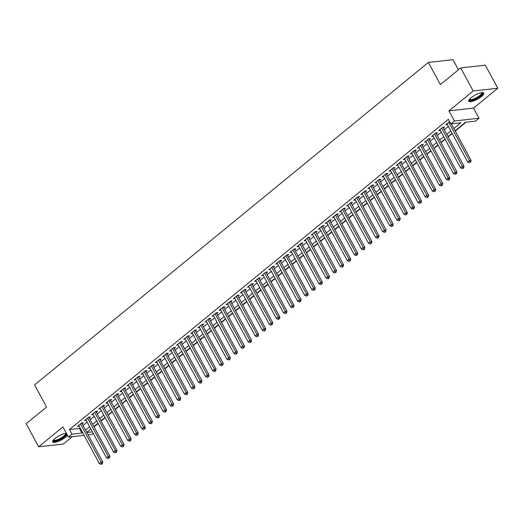 <?xml version="1.0" encoding="UTF-8"?>
<svg xmlns="http://www.w3.org/2000/svg" width="524" height="524" viewBox="0 0 524 524"><rect width="100%" height="100%" fill="white"/><g stroke="black" fill="none" stroke-linecap="round" stroke-linejoin="round"><path stroke-width="0.79" d="M66.384 433.315A8.522 2.378 151.6 0 0 55 438.45A8.522 2.378 151.6 0 0 52.695 441.922A8.522 2.378 151.6 0 0 57.706 441.608A8.522 2.378 151.6 0 0 65.376 437.291A8.522 2.378 151.6 0 0 67.393 435.189M481.471 96.567A8.522 2.378 151.6 0 0 483.776 93.095A8.522 2.378 151.6 0 0 478.766 93.416A8.522 2.378 151.6 0 0 471.096 97.733A8.522 2.378 151.6 0 0 468.79 101.204A8.522 2.378 151.6 0 0 473.801 100.883A8.522 2.378 151.6 0 0 481.471 96.567M94.019 426.818L96.527 431.462M93.534 433.911L88.15 434.868M458.441 69.777L452.991 59.697L428.377 62.448L34.591 384.904L46.564 407.05L26.2 423.726L38.671 446.789L63.293 444.038L72.325 436.636M428.377 62.448L440.35 84.593L460.707 67.924L485.329 65.166L497.8 88.235L473.185 90.986L448.924 110.852L454.413 120.998L479.028 118.247L475.491 121.142L465.509 122.262L455.094 130.79M448.924 110.852L473.545 108.095L497.8 88.235M473.545 108.095L479.028 118.247M94.084 426.805L98.126 423.497M101.119 421.047L105.206 417.7M108.199 415.244L112.287 411.897M115.28 409.447L119.374 406.1M122.367 403.65L126.454 400.297M129.448 397.847L133.535 394.5M136.528 392.05L140.615 388.703M143.609 386.247L147.703 382.9M150.696 380.45L154.783 377.103M157.776 374.647L161.864 371.3M164.857 368.85L168.951 365.503M171.944 363.053L176.031 359.7M179.025 357.25L183.112 353.903M186.105 351.453L190.199 348.106M193.192 345.65L197.279 342.303M200.273 339.853L204.36 336.506M207.353 334.05L211.441 330.703M214.434 328.253L218.528 324.906M221.521 322.457L225.608 319.103M228.602 316.653L232.689 313.306M235.682 310.856L239.776 307.509M242.769 305.053L246.856 301.706M249.85 299.256L253.937 295.909M256.93 293.46L261.017 290.106M264.011 287.656L268.105 284.309M271.098 281.86L275.185 278.506M278.178 276.056L282.266 272.709M285.259 270.26L289.353 266.913M292.346 264.456L296.433 261.109M299.427 258.659L303.514 255.312M306.507 252.863L310.601 249.509M313.594 247.059L317.682 243.712M320.675 241.263L324.762 237.909M327.755 235.459L331.843 232.112M334.836 229.663L338.93 226.316M341.923 223.859L346.01 220.512M349.004 218.063L353.091 214.716M356.084 212.266L360.178 208.912M363.171 206.463L367.259 203.116M370.252 200.666L374.339 197.312M377.332 194.863L381.426 191.515M384.413 189.066L388.507 185.719M391.5 183.262L395.587 179.915M398.581 177.466L402.668 174.119M405.661 171.669L409.755 168.315M412.748 165.866L416.835 162.519M419.829 160.069L423.916 156.715M426.909 154.266L431.003 150.919M433.996 148.469L438.084 145.122M441.077 142.666L445.164 139.319M448.158 136.869L452.245 133.522M455.238 131.072L466.072 122.197M460.707 67.924L473.185 90.986M82.15 423.759L83.388 422.744L81.724 422.934L77.473 426.412L79.157 426.215M89.231 417.962L90.469 416.947L88.805 417.13L84.554 420.615L86.237 420.412L85.779 419.613M96.311 412.165L97.556 411.15L95.892 411.333L91.641 414.811L93.305 414.628L92.859 413.809M103.398 406.362L104.636 405.347L102.973 405.537L98.722 409.015L100.405 408.812M110.479 400.565L111.717 399.55L110.053 399.733L105.802 403.211L107.486 403.015M117.559 394.762L118.797 393.747L117.134 393.937L112.889 397.415L114.553 397.231L114.108 396.413M124.64 388.965L125.884 387.95L124.221 388.133L119.97 391.618L121.633 391.428L121.195 390.616L141.86 428.796L143.635 427.348L145.299 427.165L124.247 388.225A1.094 0.865 -96.4 0 1 124.208 388.146M131.727 383.162L132.965 382.147L131.301 382.337L127.05 385.815L128.734 385.618M138.808 377.365L140.046 376.35L138.382 376.533L134.137 380.018L135.814 379.815M145.888 371.568L147.133 370.553L145.469 370.737L141.218 374.215L142.895 374.018M152.975 365.765L154.213 364.75L152.55 364.94L148.299 368.418L149.982 368.215M160.056 359.968L161.294 358.953L159.63 359.137L155.379 362.615L157.062 362.418M167.136 354.165L168.374 353.15L166.717 353.34L162.466 356.818L164.143 356.615M174.223 348.368L175.461 347.353L173.798 347.536L169.547 351.021L171.23 350.818L170.772 350.019M181.304 342.565L182.542 341.55L180.878 341.74L176.627 345.218L178.311 345.021M188.385 336.768L189.623 335.753L187.959 335.936L183.714 339.421L185.391 339.218M195.465 330.972L196.71 329.956L195.046 330.14L190.795 333.618L192.459 333.434L192.02 332.616M202.552 325.168L203.79 324.153L202.126 324.343L197.876 327.821L199.559 327.618L199.1 326.819M209.633 319.371L210.871 318.356L209.207 318.54L204.963 322.018L206.639 321.821M216.713 313.568L217.958 312.553L216.294 312.743L212.043 316.221L213.72 316.018M223.8 307.771L225.038 306.756L223.375 306.94L219.124 310.424L220.807 310.221M230.881 301.968L232.119 300.953L230.455 301.143L226.204 304.621L227.888 304.424M237.962 296.171L239.199 295.156L237.536 295.339L233.291 298.824L234.968 298.621M245.042 290.375L246.287 289.359L244.623 289.543L240.372 293.021L242.055 292.824M252.129 284.571L253.367 283.556L251.703 283.746L247.452 287.224L249.136 287.021L248.677 286.222M259.21 278.775L260.448 277.759L258.784 277.943L254.54 281.421L256.203 281.237L255.758 280.425M266.29 272.971L267.535 271.956L265.871 272.146L261.62 275.624L263.297 275.421M273.377 267.175L274.615 266.159L272.952 266.343L268.701 269.827L270.384 269.624M280.458 261.371L281.696 260.356L280.032 260.546L275.781 264.024L277.465 263.827L277.006 263.022M287.538 255.574L288.776 254.559L287.119 254.743L282.868 258.227L284.532 258.037L284.087 257.225M294.626 249.778L295.863 248.762L294.2 248.946L289.949 252.424L291.632 252.227M301.706 243.974L302.944 242.959L301.28 243.149L297.029 246.627L298.713 246.424M308.787 238.178L310.025 237.162L308.361 237.346L304.117 240.824L305.793 240.627M315.867 232.374L317.112 231.359L315.448 231.549L311.197 235.027L312.874 234.831M322.954 226.578L324.192 225.562L322.529 225.746L318.278 229.23L319.961 229.027M330.035 220.774L331.273 219.759L329.609 219.949L325.365 223.427L327.042 223.231M337.115 214.978L338.36 213.962L336.696 214.146L332.445 217.63L334.109 217.44L333.67 216.628M344.202 209.181L345.44 208.166L343.777 208.349L339.526 211.827L341.209 211.631M351.283 203.377L352.521 202.362L350.857 202.552L346.606 206.03L348.29 205.827M358.364 197.581L359.602 196.566L357.944 196.749L353.693 200.227L355.357 200.044L354.912 199.231M365.451 191.777L366.689 190.762L365.025 190.952L360.774 194.43L362.457 194.234L361.999 193.428M372.531 185.981L373.769 184.965L372.106 185.149L367.855 188.633L369.538 188.43M379.612 180.177L380.85 179.162L379.186 179.352L374.942 182.83L376.618 182.634M386.692 174.381L387.937 173.365L386.273 173.549L382.022 177.033L383.699 176.83M393.779 168.584L395.017 167.569L393.354 167.752L389.103 171.23L390.786 171.034M400.86 162.781L402.098 161.765L400.434 161.955L396.19 165.433L397.867 165.23M407.941 156.984L409.185 155.969L407.521 156.152L403.27 159.63L404.947 159.434M415.028 151.181L416.266 150.165L414.602 150.355L410.351 153.833L412.034 153.637M422.108 145.384L423.346 144.369L421.682 144.552L417.431 148.037L419.115 147.833L418.656 147.034M429.189 139.581L430.427 138.572L428.763 138.755L424.519 142.233L426.195 142.037M436.269 133.784L437.514 132.768L435.85 132.952L431.599 136.437L433.276 136.233M443.356 127.987L444.594 126.972L442.931 127.155L438.68 130.633L440.363 130.437L439.905 129.631M453.856 128.511L460.851 122.78L450.869 123.9L448.374 119.289L69.463 429.562L79.445 428.442L80.08 427.925M83.074 425.475L87.161 422.128M90.154 419.672L94.248 416.325M97.241 413.875L101.328 410.528M104.322 408.072L108.409 404.724M111.402 402.275L115.49 398.928M118.483 396.478L122.577 393.124M125.57 390.675L129.657 387.328M132.651 384.878L136.738 381.531M139.731 379.075L143.825 375.728M146.818 373.278L150.905 369.931M153.899 367.475L157.986 364.128M160.979 361.678L165.073 358.331M168.066 355.881L172.154 352.528M175.147 350.078L179.234 346.731M182.228 344.281L186.315 340.934M189.308 338.478L193.402 335.131M196.395 332.681L200.482 329.334M203.476 326.878L207.563 323.531M210.556 321.081L214.65 317.734M217.643 315.284L221.731 311.931M224.724 309.481L228.811 306.134M231.804 303.684L235.898 300.337M238.885 297.881L242.979 294.534M245.972 292.084L250.059 288.737M253.053 286.281L257.14 282.934M260.133 280.484L264.227 277.137M267.22 274.687L271.308 271.334M274.301 268.884L278.388 265.537M281.381 263.087L285.475 259.74M288.469 257.284L292.556 253.937M295.549 251.487L299.636 248.14M302.63 245.684L306.717 242.337M309.71 239.887L313.804 236.54M316.797 234.09L320.885 230.737M323.878 228.287L327.965 224.94M330.958 222.49L335.052 219.143M338.046 216.687L342.133 213.34M345.126 210.89L349.213 207.543M352.207 205.087L356.3 201.74M359.294 199.29L363.381 195.943M366.374 193.494L370.461 190.14M373.455 187.69L377.542 184.343M380.535 181.893L384.629 178.546M387.622 176.09L391.71 172.743M394.703 170.293L398.79 166.946M401.784 164.49L405.877 161.143M408.871 158.693L412.958 155.346M415.951 152.897L420.038 149.543M423.032 147.093L427.119 143.746M430.112 141.297L434.206 137.95M437.199 135.493L441.287 132.146M444.28 129.697L448.367 126.35M449.658 121.647L445.767 124.836L447.431 124.647L446.985 123.834M84.082 435.32L68.415 437.075L62.932 426.929L38.671 446.789M68.415 437.075L71.958 434.173L81.941 433.06L82.576 432.536M69.463 429.562L71.958 434.173M450.869 123.9L454.413 120.998M86.879 432.503L92.44 431.881M452.101 133.24L448.007 136.594M445.014 139.043L440.926 142.39M437.933 144.84L433.846 148.194M430.852 150.643L426.759 153.99M423.765 156.44L419.678 159.787M416.685 162.244L412.598 165.591M409.604 168.04L405.517 171.387M402.524 173.837L398.43 177.191M395.437 179.64L391.349 182.987M388.356 185.437L384.269 188.784M381.276 191.24L377.182 194.587M374.188 197.037L370.101 200.384M367.108 202.84L363.021 206.187M360.027 208.637L355.934 211.984M352.94 214.434L348.853 217.788M345.86 220.237L341.772 223.584M338.779 226.034L334.692 229.381M331.699 231.837L327.605 235.184M324.611 237.634L320.524 240.981M317.531 243.437L313.444 246.784M310.45 249.234L306.357 252.581M303.363 255.031L299.276 258.384M296.283 260.834L292.196 264.181M289.202 266.631L285.108 269.978M282.115 272.434L278.028 275.781M275.034 278.231L270.947 281.578M267.954 284.034L263.867 287.381M260.873 289.831L256.78 293.178M253.786 295.628L249.699 298.981M246.706 301.431L242.619 304.778M239.625 307.228L235.531 310.575M232.538 313.031L228.451 316.378M225.458 318.828L221.37 322.175M218.377 324.631L214.29 327.978M211.296 330.428L207.203 333.775M204.209 336.225L200.122 339.578M197.129 342.028L193.042 345.375M190.048 347.825L185.954 351.172M182.961 353.628L178.874 356.975M175.881 359.425L171.793 362.772M168.8 365.228L164.706 368.575M161.713 371.025L157.626 374.372M154.632 376.821L150.545 380.175M147.552 382.625L143.465 385.972M140.471 388.422L136.378 391.769M133.384 394.225L129.297 397.572M126.304 400.022L122.216 403.369M119.223 405.825L115.129 409.172M112.136 411.622L108.049 414.969M105.055 417.418L100.968 420.772M97.975 423.222L93.881 426.569M90.894 429.018L86.801 432.366M85.569 430.086L89.656 426.739M92.65 424.289L96.737 420.936M99.73 418.486L103.824 415.139M106.817 412.689L110.905 409.342M113.898 406.886L117.985 403.539M120.978 401.089L125.072 397.742M128.066 395.286L132.153 391.939M135.146 389.489L139.233 386.142M142.227 383.692L146.314 380.339M149.307 377.889L153.401 374.542M156.394 372.092L160.482 368.745M163.475 366.289L167.562 362.942M170.555 360.492L174.649 357.145M177.643 354.689L181.73 351.342M184.723 348.892L188.81 345.545M191.804 343.096L195.897 339.742M198.891 337.292L202.978 333.945M205.971 331.496L210.059 328.148M213.052 325.692L217.139 322.345M220.132 319.895L224.226 316.548M227.219 314.092L231.307 310.745M234.3 308.295L238.387 304.948M241.381 302.499L245.474 299.145M248.468 296.695L252.555 293.348M255.548 290.899L259.635 287.552M262.629 285.095L266.723 281.748M269.709 279.299L273.803 275.952M276.796 273.495L280.884 270.148M283.877 267.699L287.964 264.351M290.958 261.902L295.051 258.548M298.045 256.098L302.132 252.751M305.125 250.302L309.212 246.955M312.206 244.498L316.3 241.151M319.293 238.702L323.38 235.355M326.373 232.898L330.461 229.551M333.454 227.102L337.541 223.755M340.534 221.305L344.628 217.951M347.622 215.502L351.709 212.154M354.702 209.705L358.789 206.358M361.783 203.902L365.876 200.554M368.87 198.105L372.957 194.758M375.95 192.308L380.038 188.954M383.031 186.505L387.125 183.158M390.118 180.708L394.205 177.354M397.199 174.905L401.286 171.558M404.279 169.108L408.366 165.761M411.36 163.305L415.453 159.958M418.447 157.508L422.534 154.161M425.527 151.711L429.615 148.358M432.608 145.908L436.702 142.561M439.695 140.111L443.782 136.757M446.776 134.308L450.863 130.961M79.445 428.442L81.941 433.06M434.612 133.967L455.264 172.167L453.489 173.614L433.263 136.247M427.525 139.77L448.177 177.97L446.409 179.418L426.182 142.05M411.576 152.831L412.015 153.65M404.489 158.634L404.934 159.447M397.408 164.431L397.847 165.243M390.328 170.228L390.766 171.047M383.247 176.031L383.686 176.843M377.948 180.367L398.6 218.567L396.832 220.014L376.605 182.647M370.868 186.164L391.52 224.364L389.751 225.811L369.518 188.444M349.619 203.567L370.272 241.761L368.503 243.215L348.27 205.84M342.539 209.364L363.191 247.564L361.422 249.011L341.19 211.644M326.583 222.425L327.022 223.244M319.502 228.228L319.941 229.04M312.422 234.025L312.861 234.844M305.335 239.828L305.78 240.64M298.254 245.625L298.693 246.437M292.962 249.961L313.614 288.161L311.839 289.608L291.613 252.241M271.714 267.358L292.366 305.558L290.597 307.005L270.364 269.637M264.627 273.161L285.285 311.354L283.51 312.808L263.284 275.441M241.597 292.019L242.036 292.837M234.51 297.822L234.955 298.634M227.429 303.619L227.868 304.437M220.349 309.422L220.787 310.234M215.05 313.758L235.708 351.951L233.933 353.405L213.707 316.038M207.969 319.555L228.621 357.754L226.853 359.202L206.62 321.834M186.721 336.952L207.373 375.151L205.605 376.599L185.378 339.231M179.64 342.755L200.292 380.955L198.524 382.402L178.291 345.034M163.685 355.816L164.13 356.634M156.604 361.619L157.043 362.431M149.523 367.416L149.962 368.228M142.443 373.212L142.882 374.031M135.356 379.016L135.801 379.828M130.063 383.352L150.715 421.551L148.947 422.999L128.714 385.631M107.027 402.216L107.466 403.028M101.735 406.552L122.387 444.745L120.612 446.199L100.385 408.825M78.698 425.409L79.137 426.228M448.773 122.374L469.425 160.567L467.657 162.021L447.005 123.821M451.334 123.847L471.089 160.383L469.425 160.567L470.041 162.145L469.334 162.728L470.709 162.073L470.041 162.145M470.709 162.073L471.089 160.383M467.657 162.021L469.334 162.728M482.028 92.604A7.375 2.057 -28.4 0 1 480.377 95.905A7.375 2.057 -28.4 0 1 473.106 99.861A7.375 2.057 -28.4 0 1 469.34 99.468M469.602 99.141A6.825 1.906 151.6 0 0 469.628 99.2A6.825 1.906 151.6 0 0 473.65 98.944A6.825 1.906 151.6 0 0 479.794 95.486A6.825 1.906 151.6 0 0 481.641 92.702A6.825 1.906 151.6 0 0 481.608 92.65M468.711 100.719A8.463 2.365 151.6 0 0 481.039 95.833A8.463 2.365 151.6 0 0 483.416 92.768M65.932 433.328A7.375 2.057 -28.4 0 1 64.576 436.381A7.375 2.057 -28.4 0 1 57.895 440.271A7.375 2.057 -28.4 0 1 53.238 440.186M53.507 439.865A6.825 1.906 151.6 0 0 53.533 439.918A6.825 1.906 151.6 0 0 57.784 439.577A6.825 1.906 151.6 0 0 65.546 433.427A6.825 1.906 151.6 0 0 65.513 433.374M52.616 441.444A8.463 2.365 151.6 0 0 57.614 440.736A8.463 2.365 151.6 0 0 66.98 434.416M441.693 128.17L462.345 166.37L460.576 167.818L439.924 129.618M442.918 127.168A1.094 0.865 -96.4 0 0 442.957 127.247L464.009 166.18L462.345 166.37L462.961 167.949L462.253 168.525L462.921 168.453L463.629 167.87L462.961 167.949M463.629 167.87L464.009 166.18M460.576 167.818L462.253 168.525M435.837 132.965A1.094 0.865 -96.4 0 0 435.876 133.044L456.928 171.983L455.264 172.167L455.88 173.745L455.173 174.328L456.542 173.673L455.88 173.745M456.542 173.673L456.928 171.983M453.489 173.614L455.173 174.328M428.75 138.768A1.094 0.865 -96.4 0 0 428.789 138.847L449.841 177.78L448.177 177.97L448.799 179.549L448.086 180.125L448.754 180.053L449.461 179.47L448.799 179.549M449.461 179.47L449.841 177.78M446.409 179.418L448.086 180.125M420.445 145.567L441.097 183.767L439.328 185.214L418.676 147.021M421.669 144.565A1.094 0.865 -96.4 0 0 421.709 144.644L442.76 183.583L441.097 183.767L441.712 185.345L441.005 185.928L442.38 185.273L441.712 185.345M442.38 185.273L442.76 183.583M439.328 185.214L441.005 185.928M413.364 151.37L434.016 189.564L432.248 191.018L411.589 152.818M414.589 150.368A1.094 0.865 -96.4 0 0 414.628 150.447L435.68 189.38L434.016 189.564L434.632 191.142L433.924 191.725L435.3 191.07L434.632 191.142M435.3 191.07L435.68 189.38M432.248 191.018L433.924 191.725M406.277 157.167L426.936 195.367L425.161 196.814L404.508 158.621M407.502 156.165A1.094 0.865 -96.4 0 0 407.541 156.244L428.593 195.177L426.936 195.367L427.551 196.945L426.844 197.522L427.505 197.45L428.213 196.867L427.551 196.945M428.213 196.867L428.593 195.177M425.161 196.814L426.844 197.522M399.196 162.971L419.848 201.164L418.08 202.618L397.428 164.418M400.421 161.962A1.094 0.865 -96.4 0 0 400.46 162.04L421.512 200.98L419.848 201.164L420.464 202.742L419.757 203.325L421.132 202.67L420.464 202.742M421.132 202.67L421.512 200.98M418.08 202.618L419.757 203.325M392.116 168.767L412.768 206.967L410.999 208.414L390.341 170.215M393.341 167.765A1.094 0.865 -96.4 0 0 393.38 167.844L414.432 206.777L412.768 206.967L413.384 208.545L412.676 209.122L413.338 209.05L414.052 208.467L413.384 208.545M414.052 208.467L414.432 206.777M410.999 208.414L412.676 209.122M385.029 174.564L405.687 212.764L403.912 214.211L383.26 176.018M386.26 173.562A1.094 0.865 -96.4 0 0 386.293 173.641L407.351 212.58L405.687 212.764L406.303 214.342L405.596 214.925L406.965 214.27L406.303 214.342M406.965 214.27L407.351 212.58M403.912 214.211L405.596 214.925M379.173 179.365A1.094 0.865 -96.4 0 0 379.212 179.444L400.264 218.377L398.6 218.567L399.216 220.146L398.509 220.722L399.177 220.65L399.884 220.067L399.216 220.146M399.884 220.067L400.264 218.377M396.832 220.014L398.509 220.722M372.092 185.162A1.094 0.865 -96.4 0 0 372.132 185.241L393.183 224.18L391.52 224.364L392.135 225.942L391.428 226.525L392.804 225.87L392.135 225.942M392.804 225.87L393.183 224.18M389.751 225.811L391.428 226.525M363.787 191.967L384.439 230.16L382.664 231.615L362.012 193.415M365.012 190.965A1.094 0.865 -96.4 0 0 365.051 191.044L386.103 229.977L384.439 230.16L385.055 231.739L384.347 232.322L385.009 232.25L385.716 231.667L385.055 231.739M385.716 231.667L386.103 229.977M382.664 231.615L384.347 232.322M356.7 197.764L377.352 235.964L375.584 237.411L354.931 199.218M357.925 196.762A1.094 0.865 -96.4 0 0 357.964 196.841L379.016 235.774L377.352 235.964L377.974 237.542L377.26 238.119L377.928 238.047L378.636 237.464L377.974 237.542M378.636 237.464L379.016 235.774M375.584 237.411L377.26 238.119M350.844 202.559A1.094 0.865 -96.4 0 0 350.884 202.637L371.935 241.577L370.272 241.761L370.887 243.339L370.18 243.922L371.555 243.267L370.887 243.339M371.555 243.267L371.935 241.577M368.503 243.215L370.18 243.922M343.764 208.362A1.094 0.865 -96.4 0 0 343.803 208.441L364.855 247.374L363.191 247.564L363.807 249.142L363.099 249.719L363.761 249.647L364.475 249.064L363.807 249.142M364.475 249.064L364.855 247.374M361.422 249.011L363.099 249.719M335.452 215.161L356.11 253.361L354.335 254.808L333.683 216.615M336.677 214.159A1.094 0.865 -96.4 0 0 336.716 214.237L357.774 253.177L356.11 253.361L356.726 254.939L356.019 255.522L357.388 254.867L356.726 254.939M357.388 254.867L357.774 253.177M354.335 254.808L356.019 255.522M328.371 220.964L349.023 259.164L347.255 260.611L326.603 222.412M329.596 219.962A1.094 0.865 -96.4 0 0 329.635 220.041L350.687 258.974L349.023 259.164L349.639 260.742L348.932 261.319L349.6 261.247L350.307 260.664L349.639 260.742M350.307 260.664L350.687 258.974M347.255 260.611L348.932 261.319M321.291 226.761L341.943 264.961L340.174 266.408L319.516 228.215M322.515 225.759A1.094 0.865 -96.4 0 0 322.555 225.837L343.606 264.777L341.943 264.961L342.558 266.539L341.851 267.122L343.227 266.467L342.558 266.539M343.227 266.467L343.606 264.777M340.174 266.408L341.851 267.122M314.21 232.564L334.862 270.757L333.087 272.211L312.435 234.012M315.435 231.562A1.094 0.865 -96.4 0 0 315.474 231.641L336.526 270.574L334.862 270.757L335.478 272.336L334.771 272.919L336.139 272.264L335.478 272.336M336.139 272.264L336.526 270.574M333.087 272.211L334.771 272.919M307.123 238.361L327.775 276.561L326.007 278.008L305.354 239.809M308.348 237.359A1.094 0.865 -96.4 0 0 308.387 237.438L329.439 276.371L327.775 276.561L328.391 278.139L327.683 278.716L328.352 278.644L329.059 278.061L328.391 278.139M329.059 278.061L329.439 276.371M326.007 278.008L327.683 278.716M300.042 244.164L320.695 282.357L318.926 283.812L298.274 245.612M301.267 243.156A1.094 0.865 -96.4 0 0 301.307 243.234L322.358 282.174L320.695 282.357L321.31 283.936L320.603 284.519L321.978 283.864L321.31 283.936M321.978 283.864L322.358 282.174M318.926 283.812L320.603 284.519M294.187 248.959A1.094 0.865 -96.4 0 0 294.226 249.038L315.278 287.971L313.614 288.161L314.23 289.739L313.522 290.316L314.184 290.244L314.891 289.661L314.23 289.739M314.891 289.661L315.278 287.971M311.839 289.608L313.522 290.316M285.875 255.758L306.533 293.957L304.758 295.405L284.106 257.212M287.1 254.756A1.094 0.865 -96.4 0 0 287.139 254.834L308.191 293.774L306.533 293.957L307.149 295.536L306.435 296.119L307.811 295.464L307.149 295.536M307.811 295.464L308.191 293.774M304.758 295.405L306.435 296.119M278.794 261.561L299.446 299.761L297.678 301.208L277.026 263.009M280.019 260.559A1.094 0.865 -96.4 0 0 280.058 260.638L301.11 299.571L299.446 299.761L300.062 301.339L299.355 301.916L300.023 301.844L300.73 301.261L300.062 301.339M300.73 301.261L301.11 299.571M297.678 301.208L299.355 301.916M272.938 266.356A1.094 0.865 -96.4 0 0 272.978 266.434L294.029 305.374L292.366 305.558L292.982 307.136L292.274 307.719L293.65 307.064L292.982 307.136M293.65 307.064L294.029 305.374M290.597 307.005L292.274 307.719M265.851 272.159A1.094 0.865 -96.4 0 0 265.891 272.238L286.949 311.171L285.285 311.354L285.901 312.933L285.194 313.516L285.855 313.444L286.562 312.861L285.901 312.933M286.562 312.861L286.949 311.171M283.51 312.808L285.194 313.516M257.546 278.958L278.198 317.158L276.43 318.605L255.778 280.406M258.771 277.956A1.094 0.865 -96.4 0 0 258.81 278.034L279.862 316.968L278.198 317.158L278.814 318.736L278.106 319.312L278.775 319.24L279.482 318.658L278.814 318.736M279.482 318.658L279.862 316.968M276.43 318.605L278.106 319.312M250.465 284.761L271.118 322.954L269.349 324.408L248.697 286.209M251.69 283.753A1.094 0.865 -96.4 0 0 251.73 283.831L272.781 322.771L271.118 322.954L271.733 324.533L271.026 325.116L272.401 324.461L271.733 324.533M272.401 324.461L272.781 322.771M269.349 324.408L271.026 325.116M243.385 290.558L264.037 328.758L262.262 330.205L241.61 292.006M244.61 289.556A1.094 0.865 -96.4 0 0 244.649 289.634L265.701 328.568L264.037 328.758L264.653 330.336L263.945 330.913L264.607 330.841L265.314 330.258L264.653 330.336M265.314 330.258L265.701 328.568M262.262 330.205L263.945 330.913M236.298 296.355L256.95 334.554L255.181 336.002L234.529 297.809M237.523 295.353A1.094 0.865 -96.4 0 0 237.562 295.431L258.614 334.371L256.95 334.554L257.572 336.133L256.858 336.716L258.234 336.061L257.572 336.133M258.234 336.061L258.614 334.371M255.181 336.002L256.858 336.716M229.217 302.158L249.869 340.358L248.101 341.805L227.449 303.606M230.442 301.156A1.094 0.865 -96.4 0 0 230.481 301.235L251.533 340.168L249.869 340.358L250.485 341.936L249.778 342.513L250.446 342.441L251.153 341.858L250.485 341.936M251.153 341.858L251.533 340.168M248.101 341.805L249.778 342.513M222.137 307.955L242.789 346.154L241.02 347.602L220.362 309.409M223.362 306.953A1.094 0.865 -96.4 0 0 223.401 307.031L244.453 345.971L242.789 346.154L243.405 347.733L242.697 348.316L244.073 347.661L243.405 347.733M244.073 347.661L244.453 345.971M241.02 347.602L242.697 348.316M216.274 312.756A1.094 0.865 -96.4 0 0 216.314 312.835L237.365 351.768L235.708 351.951L236.324 353.53L235.617 354.113L236.278 354.041L236.986 353.458L236.324 353.53M236.986 353.458L237.365 351.768M233.933 353.405L235.617 354.113M209.194 318.553A1.094 0.865 -96.4 0 0 209.233 318.631L230.285 357.565L228.621 357.754L229.237 359.333L228.529 359.909L229.198 359.837L229.905 359.254L229.237 359.333M229.905 359.254L230.285 357.565M226.853 359.202L228.529 359.909M200.888 325.358L221.541 363.551L219.772 365.005L199.113 326.806M202.113 324.349A1.094 0.865 -96.4 0 0 202.153 324.428L223.204 363.368L221.541 363.551L222.156 365.13L221.449 365.713L222.824 365.058L222.156 365.13M222.824 365.058L223.204 363.368M219.772 365.005L221.449 365.713M193.801 331.155L214.46 369.354L212.685 370.802L192.033 332.602M195.033 330.153A1.094 0.865 -96.4 0 0 195.066 330.231L216.124 369.165L214.46 369.354L215.076 370.933L214.368 371.509L215.03 371.437L215.737 370.854L215.076 370.933M215.737 370.854L216.124 369.165M212.685 370.802L214.368 371.509M187.946 335.95A1.094 0.865 -96.4 0 0 187.985 336.028L209.037 374.968L207.373 375.151L207.989 376.73L207.281 377.313L208.657 376.658L207.989 376.73M208.657 376.658L209.037 374.968M205.605 376.599L207.281 377.313M180.865 341.753A1.094 0.865 -96.4 0 0 180.904 341.831L201.956 380.765L200.292 380.955L200.908 382.533L200.201 383.11L200.869 383.037L201.576 382.454L200.908 382.533M201.576 382.454L201.956 380.765M198.524 382.402L200.201 383.11M172.56 348.552L193.212 386.751L191.437 388.199L170.785 350.006M173.785 347.55A1.094 0.865 -96.4 0 0 173.824 347.628L194.876 386.568L193.212 386.751L193.828 388.33L193.12 388.913L194.489 388.258L193.828 388.33M194.489 388.258L194.876 386.568M191.437 388.199L193.12 388.913M165.473 354.355L186.125 392.548L184.356 394.002L163.704 355.803M166.698 353.353A1.094 0.865 -96.4 0 0 166.737 353.431L187.788 392.365L186.125 392.548L186.747 394.127L186.033 394.71L186.701 394.637L187.409 394.055L186.747 394.127M187.409 394.055L187.788 392.365M184.356 394.002L186.033 394.71M158.392 360.152L179.044 398.351L177.276 399.799L156.624 361.599M159.617 359.15A1.094 0.865 -96.4 0 0 159.656 359.228L180.708 398.161L179.044 398.351L179.66 399.93L178.953 400.506L179.621 400.434L180.328 399.851L179.66 399.93M180.328 399.851L180.708 398.161M177.276 399.799L178.953 400.506M151.312 365.955L171.964 404.148L170.195 405.602L149.537 367.403M152.536 364.946A1.094 0.865 -96.4 0 0 152.576 365.025L173.627 403.965L171.964 404.148L172.579 405.727L171.872 406.31L173.248 405.655L172.579 405.727M173.248 405.655L173.627 403.965M170.195 405.602L171.872 406.31M144.224 371.752L164.883 409.951L163.108 411.399L142.456 373.199M145.449 370.75A1.094 0.865 -96.4 0 0 145.489 370.828L166.547 409.761L164.883 409.951L165.499 411.53L164.791 412.106L165.453 412.034L166.16 411.451L165.499 411.53M166.16 411.451L166.547 409.761M163.108 411.399L164.791 412.106M137.144 377.549L157.796 415.748L156.028 417.196L135.375 379.003M138.369 376.546A1.094 0.865 -96.4 0 0 138.408 376.625L159.46 415.565L157.796 415.748L158.412 417.327L157.704 417.91L159.08 417.255L158.412 417.327M159.08 417.255L159.46 415.565M156.028 417.196L157.704 417.91M131.288 382.35A1.094 0.865 -96.4 0 0 131.328 382.428L152.379 421.361L150.715 421.551L151.331 423.13L150.624 423.706L151.292 423.634L151.999 423.051L151.331 423.13M151.999 423.051L152.379 421.361M148.947 422.999L150.624 423.706M122.983 389.149L143.635 427.348L144.251 428.927L143.543 429.503L144.912 428.855L144.251 428.927M144.912 428.855L145.299 427.165M141.86 428.796L143.543 429.503M115.896 394.952L136.548 433.145L134.779 434.599L114.127 396.399M117.121 393.95A1.094 0.865 -96.4 0 0 117.16 394.028L138.212 432.962L136.548 433.145L137.17 434.724L136.456 435.306L137.124 435.234L137.832 434.651L137.17 434.724M137.832 434.651L138.212 432.962M134.779 434.599L136.456 435.306M108.815 400.749L129.467 438.948L127.699 440.396L107.047 402.196M110.04 399.746A1.094 0.865 -96.4 0 0 110.079 399.825L131.131 438.758L129.467 438.948L130.083 440.527L129.376 441.103L130.044 441.031L130.751 440.448L130.083 440.527M130.751 440.448L131.131 438.758M127.699 440.396L129.376 441.103M102.959 405.543A1.094 0.865 -96.4 0 0 102.999 405.622L124.05 444.562L122.387 444.745L123.002 446.324L122.295 446.906L123.664 446.251L123.002 446.324M123.664 446.251L124.05 444.562M120.612 446.199L122.295 446.906M94.648 412.349L115.306 450.548L113.531 451.996L92.879 413.796M95.872 411.347A1.094 0.865 -96.4 0 0 95.912 411.425L116.963 450.358L115.306 450.548L115.922 452.127L115.208 452.703L115.876 452.631L116.583 452.048L115.922 452.127M116.583 452.048L116.963 450.358M113.531 451.996L115.208 452.703M87.567 418.145L108.219 456.345L106.451 457.793L85.798 419.6M88.792 417.143A1.094 0.865 -96.4 0 0 88.831 417.222L109.883 456.162L108.219 456.345L108.835 457.924L108.127 458.507L109.503 457.852L108.835 457.924M109.503 457.852L109.883 456.162M106.451 457.793L108.127 458.507M80.486 423.949L101.139 462.148L99.37 463.596L78.711 425.396M81.711 422.947A1.094 0.865 -96.4 0 0 81.751 423.025L102.802 461.958L101.139 462.148L101.754 463.727L101.047 464.303L101.708 464.231L102.422 463.648L101.754 463.727M102.422 463.648L102.802 461.958M99.37 463.596L101.047 464.303"/></g></svg>
